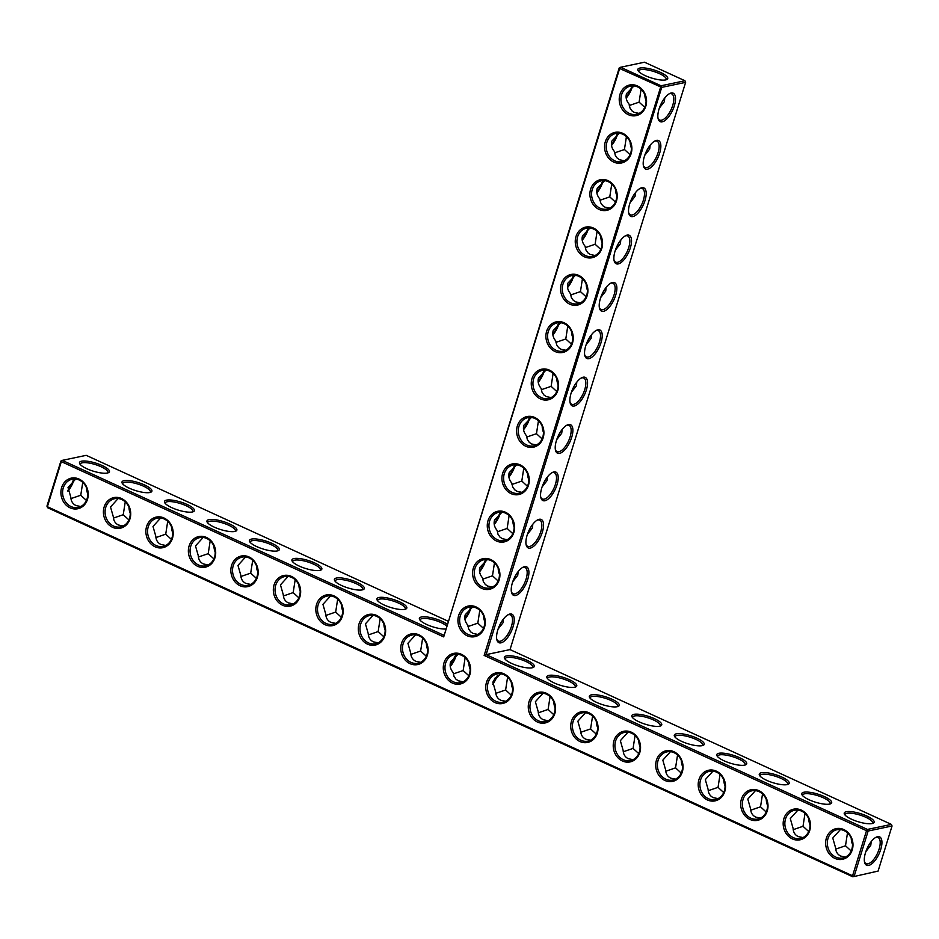 <?xml version="1.0" encoding="UTF-8"?>
<svg xmlns="http://www.w3.org/2000/svg" width="939" height="939" viewBox="0 0 939 939"><rect width="100%" height="100%" fill="white"/><g stroke="black" fill="none" stroke-linecap="round" stroke-linejoin="round"><path stroke-width="1.41" d="M685.623 82.35L684.954 80.742L661.044 85.778L661.713 87.386L486.12 654.636L484.148 655.434L866.521 830.698L852.565 875.782L854.185 876.122L868.141 831.038L866.521 830.698L867.472 829.43L891.381 824.395L892.05 825.991L868.141 831.038L867.472 829.43L486.12 654.636L510.03 649.6L685.623 82.35L661.713 87.386L619.646 68.5L443.701 636.888L61.328 461.624L47.373 506.72L852.565 875.782L852.812 876.791L47.619 507.729L46.95 506.133L60.906 461.037L61.328 461.624L62.279 460.368L60.906 461.037M509.865 614.036A15.646 6.561 -65.4 0 1 510.769 632.428A15.646 6.561 -65.4 0 1 496.86 639.788A15.646 6.561 -65.4 0 1 499.442 625.703A15.646 6.561 -65.4 0 1 508.433 614.552A15.646 6.561 -65.4 0 1 509.865 614.036M524.525 566.663A15.646 6.561 -65.4 0 1 525.429 585.067A15.646 6.561 -65.4 0 1 511.52 592.427A15.646 6.561 -65.4 0 1 514.103 578.33A15.646 6.561 -65.4 0 1 523.093 567.191A15.646 6.561 -65.4 0 1 524.525 566.663M539.186 519.302A15.646 6.561 -65.4 0 1 540.089 537.695A15.646 6.561 -65.4 0 1 526.192 545.054A15.646 6.561 -65.4 0 1 528.763 530.969A15.646 6.561 -65.4 0 1 537.754 519.819A15.646 6.561 -65.4 0 1 539.186 519.302M553.846 471.941A15.646 6.561 -65.4 0 1 554.749 490.334A15.646 6.561 -65.4 0 1 540.852 497.693A15.646 6.561 -65.4 0 1 543.423 483.597A15.646 6.561 -65.4 0 1 552.414 472.458A15.646 6.561 -65.4 0 1 553.846 471.941M568.506 424.569A15.646 6.561 -65.4 0 1 569.41 442.973A15.646 6.561 -65.4 0 1 555.512 450.321A15.646 6.561 -65.4 0 1 558.083 436.236A15.646 6.561 -65.4 0 1 567.074 425.085A15.646 6.561 -65.4 0 1 568.506 424.569M583.178 377.208A15.646 6.561 -65.4 0 1 584.081 395.601A15.646 6.561 -65.4 0 1 570.173 402.96A15.646 6.561 -65.4 0 1 572.743 388.875A15.646 6.561 -65.4 0 1 581.746 377.724A15.646 6.561 -65.4 0 1 583.178 377.208M597.838 329.835A15.646 6.561 -65.4 0 1 598.742 348.24A15.646 6.561 -65.4 0 1 584.833 355.599A15.646 6.561 -65.4 0 1 587.415 341.503A15.646 6.561 -65.4 0 1 596.406 330.364A15.646 6.561 -65.4 0 1 597.838 329.835M612.498 282.475A15.646 6.561 -65.4 0 1 613.402 300.867A15.646 6.561 -65.4 0 1 599.493 308.227A15.646 6.561 -65.4 0 1 602.075 294.142A15.646 6.561 -65.4 0 1 611.066 282.991A15.646 6.561 -65.4 0 1 612.498 282.475M627.158 235.114A15.646 6.561 -65.4 0 1 628.062 253.507A15.646 6.561 -65.4 0 1 614.165 260.866A15.646 6.561 -65.4 0 1 616.735 246.769A15.646 6.561 -65.4 0 1 625.726 235.63A15.646 6.561 -65.4 0 1 627.158 235.114M641.818 187.741A15.646 6.561 -65.4 0 1 642.722 206.146A15.646 6.561 -65.4 0 1 628.825 213.493A15.646 6.561 -65.4 0 1 631.395 199.408A15.646 6.561 -65.4 0 1 640.386 188.258A15.646 6.561 -65.4 0 1 641.818 187.741M656.478 140.381A15.646 6.561 -65.4 0 1 657.382 158.773A15.646 6.561 -65.4 0 1 643.485 166.133A15.646 6.561 -65.4 0 1 646.055 152.048A15.646 6.561 -65.4 0 1 655.046 140.897A15.646 6.561 -65.4 0 1 656.478 140.381M671.15 93.008A15.646 6.561 -65.4 0 1 672.054 111.412A15.646 6.561 -65.4 0 1 658.145 118.76A15.646 6.561 -65.4 0 1 660.716 104.675A15.646 6.561 -65.4 0 1 669.718 93.524A15.646 6.561 -65.4 0 1 671.15 93.008M891.381 824.395L510.03 649.6M872.12 823.562A15.646 4.214 17.2 0 0 873.211 823.21A15.646 4.214 17.2 0 0 860.453 813.62A15.646 4.214 17.2 0 0 844.501 814.324A15.646 4.214 17.2 0 0 856.708 821.273A15.646 4.214 17.2 0 0 872.12 823.562M829.63 804.089A15.646 4.214 17.2 0 0 830.722 803.737A15.646 4.214 17.2 0 0 817.963 794.148A15.646 4.214 17.2 0 0 802.012 794.852A15.646 4.214 17.2 0 0 814.23 801.789A15.646 4.214 17.2 0 0 829.63 804.089M787.152 784.617A15.646 4.214 17.2 0 0 788.244 784.265A15.646 4.214 17.2 0 0 775.485 774.663A15.646 4.214 17.2 0 0 759.534 775.379A15.646 4.214 17.2 0 0 771.741 782.316A15.646 4.214 17.2 0 0 787.152 784.617M744.662 765.144A15.646 4.214 17.2 0 0 745.754 764.792A15.646 4.214 17.2 0 0 732.995 755.191A15.646 4.214 17.2 0 0 717.044 755.907A15.646 4.214 17.2 0 0 729.251 762.844A15.646 4.214 17.2 0 0 744.662 765.144M702.172 745.672A15.646 4.214 17.2 0 0 703.264 745.32A15.646 4.214 17.2 0 0 690.505 735.718A15.646 4.214 17.2 0 0 674.554 736.434A15.646 4.214 17.2 0 0 686.773 743.371A15.646 4.214 17.2 0 0 702.172 745.672M659.694 726.199A15.646 4.214 17.2 0 0 660.786 725.847A15.646 4.214 17.2 0 0 648.016 716.246A15.646 4.214 17.2 0 0 632.076 716.962A15.646 4.214 17.2 0 0 644.283 723.899A15.646 4.214 17.2 0 0 659.694 726.199M617.205 706.715A15.646 4.214 17.2 0 0 618.296 706.374A15.646 4.214 17.2 0 0 605.538 696.773A15.646 4.214 17.2 0 0 589.586 697.477A15.646 4.214 17.2 0 0 601.793 704.426A15.646 4.214 17.2 0 0 617.205 706.715M574.715 687.242A15.646 4.214 17.2 0 0 575.807 686.902A15.646 4.214 17.2 0 0 563.048 677.301A15.646 4.214 17.2 0 0 547.097 678.005A15.646 4.214 17.2 0 0 559.315 684.954A15.646 4.214 17.2 0 0 574.715 687.242M532.237 667.77A15.646 4.214 17.2 0 0 533.329 667.418A15.646 4.214 17.2 0 0 520.558 657.828A15.646 4.214 17.2 0 0 504.619 658.532A15.646 4.214 17.2 0 0 516.826 665.481A15.646 4.214 17.2 0 0 532.237 667.77M484.148 655.434L661.044 85.778L620.597 67.244L644.506 62.209L684.954 80.742M507.776 614.916A14.414 6.045 -65.4 0 1 508.492 614.705A14.414 6.045 -65.4 0 1 510.393 614.857A14.414 6.045 -65.4 0 1 509.877 630.492A14.414 6.045 -65.4 0 1 498.374 641.067A14.414 6.045 -65.4 0 1 496.708 639.06M522.436 567.543A14.414 6.045 -65.4 0 1 523.152 567.344A14.414 6.045 -65.4 0 1 525.054 567.496A14.414 6.045 -65.4 0 1 524.549 583.119A14.414 6.045 -65.4 0 1 513.046 593.706A14.414 6.045 -65.4 0 1 511.379 591.687M537.108 520.183A14.414 6.045 -65.4 0 1 537.812 519.971A14.414 6.045 -65.4 0 1 539.714 520.136A14.414 6.045 -65.4 0 1 539.209 535.758A14.414 6.045 -65.4 0 1 527.706 546.345A14.414 6.045 -65.4 0 1 526.04 544.327M551.768 472.822A14.414 6.045 -65.4 0 1 552.472 472.61A14.414 6.045 -65.4 0 1 554.374 472.763A14.414 6.045 -65.4 0 1 553.869 488.386A14.414 6.045 -65.4 0 1 542.366 498.973A14.414 6.045 -65.4 0 1 540.7 496.966M566.428 425.449A14.414 6.045 -65.4 0 1 567.144 425.238A14.414 6.045 -65.4 0 1 569.046 425.402A14.414 6.045 -65.4 0 1 568.529 441.025A14.414 6.045 -65.4 0 1 557.027 451.612A14.414 6.045 -65.4 0 1 555.36 449.593M581.088 378.088A14.414 6.045 -65.4 0 1 581.804 377.877A14.414 6.045 -65.4 0 1 583.706 378.03A14.414 6.045 -65.4 0 1 583.189 393.652A14.414 6.045 -65.4 0 1 571.687 404.24A14.414 6.045 -65.4 0 1 570.02 402.232M595.749 330.716A14.414 6.045 -65.4 0 1 596.465 330.505A14.414 6.045 -65.4 0 1 598.366 330.669A14.414 6.045 -65.4 0 1 597.85 346.291A14.414 6.045 -65.4 0 1 586.347 356.879A14.414 6.045 -65.4 0 1 584.68 354.86M610.409 283.355A14.414 6.045 -65.4 0 1 611.125 283.144A14.414 6.045 -65.4 0 1 613.026 283.296A14.414 6.045 -65.4 0 1 612.521 298.931A14.414 6.045 -65.4 0 1 601.019 309.506A14.414 6.045 -65.4 0 1 599.352 307.499M625.081 235.994A14.414 6.045 -65.4 0 1 625.785 235.783A14.414 6.045 -65.4 0 1 627.686 235.935A14.414 6.045 -65.4 0 1 627.182 251.558A14.414 6.045 -65.4 0 1 615.679 262.145A14.414 6.045 -65.4 0 1 614.012 260.138M639.741 188.622A14.414 6.045 -65.4 0 1 640.445 188.41A14.414 6.045 -65.4 0 1 642.346 188.575A14.414 6.045 -65.4 0 1 641.842 204.197A14.414 6.045 -65.4 0 1 630.339 214.785A14.414 6.045 -65.4 0 1 628.672 212.766M654.401 141.261A14.414 6.045 -65.4 0 1 655.117 141.05A14.414 6.045 -65.4 0 1 657.018 141.202A14.414 6.045 -65.4 0 1 656.502 156.825A14.414 6.045 -65.4 0 1 644.999 167.412A14.414 6.045 -65.4 0 1 643.332 165.405M669.061 93.888A14.414 6.045 -65.4 0 1 669.777 93.677A14.414 6.045 -65.4 0 1 671.678 93.841A14.414 6.045 -65.4 0 1 671.162 109.464A14.414 6.045 -65.4 0 1 659.659 120.051A14.414 6.045 -65.4 0 1 657.993 118.032M872.331 823.515A14.414 3.885 17.2 0 0 872.624 823.045A14.414 3.885 17.2 0 0 860.007 815.075A14.414 3.885 17.2 0 0 845.077 814.512A14.414 3.885 17.2 0 0 845.053 815.075M829.841 804.042A14.414 3.885 17.2 0 0 830.135 803.573A14.414 3.885 17.2 0 0 817.517 795.591A14.414 3.885 17.2 0 0 802.599 795.04A14.414 3.885 17.2 0 0 802.575 795.591M787.363 784.57A14.414 3.885 17.2 0 0 787.657 784.1A14.414 3.885 17.2 0 0 775.027 776.119A14.414 3.885 17.2 0 0 760.109 775.567A14.414 3.885 17.2 0 0 760.085 776.119M744.873 765.097A14.414 3.885 17.2 0 0 745.167 764.616A14.414 3.885 17.2 0 0 732.537 756.646A14.414 3.885 17.2 0 0 717.619 756.095A14.414 3.885 17.2 0 0 717.596 756.646M702.384 745.625A14.414 3.885 17.2 0 0 702.677 745.143A14.414 3.885 17.2 0 0 690.059 737.174A14.414 3.885 17.2 0 0 675.141 736.622A14.414 3.885 17.2 0 0 675.106 737.174M659.906 726.14A14.414 3.885 17.2 0 0 660.199 725.671A14.414 3.885 17.2 0 0 647.57 717.701A14.414 3.885 17.2 0 0 632.651 717.15A14.414 3.885 17.2 0 0 632.628 717.701M617.416 706.668A14.414 3.885 17.2 0 0 617.709 706.198A14.414 3.885 17.2 0 0 605.08 698.229A14.414 3.885 17.2 0 0 590.162 697.677A14.414 3.885 17.2 0 0 590.138 698.229M574.926 687.195A14.414 3.885 17.2 0 0 575.22 686.726A14.414 3.885 17.2 0 0 562.602 678.756A14.414 3.885 17.2 0 0 547.683 678.204A14.414 3.885 17.2 0 0 547.648 678.756M532.448 667.723A14.414 3.885 17.2 0 0 532.742 667.253A14.414 3.885 17.2 0 0 520.112 659.284A14.414 3.885 17.2 0 0 505.194 658.732A14.414 3.885 17.2 0 0 505.17 659.284M87.48 499.36A15.646 13.569 -101.9 0 0 71.974 478.01A15.646 13.569 -101.9 0 0 64.251 502.952A15.646 13.569 -101.9 0 0 87.48 499.36M129.969 518.844A15.646 13.569 -101.9 0 0 114.452 497.494A15.646 13.569 -101.9 0 0 106.741 522.424A15.646 13.569 -101.9 0 0 129.969 518.844M172.459 538.317A15.646 13.569 -101.9 0 0 156.942 516.966A15.646 13.569 -101.9 0 0 149.219 541.897A15.646 13.569 -101.9 0 0 172.459 538.317M214.949 557.789A15.646 13.569 -101.9 0 0 199.432 536.439A15.646 13.569 -101.9 0 0 191.709 561.381A15.646 13.569 -101.9 0 0 214.949 557.789M257.427 577.262A15.646 13.569 -101.9 0 0 241.91 555.911A15.646 13.569 -101.9 0 0 234.198 580.854A15.646 13.569 -101.9 0 0 257.427 577.262M299.917 596.735A15.646 13.569 -101.9 0 0 284.4 575.384A15.646 13.569 -101.9 0 0 276.676 600.326A15.646 13.569 -101.9 0 0 299.917 596.735M342.406 616.207A15.646 13.569 -101.9 0 0 326.889 594.857A15.646 13.569 -101.9 0 0 319.166 619.799A15.646 13.569 -101.9 0 0 342.406 616.207M384.884 635.68A15.646 13.569 -101.9 0 0 369.379 614.329A15.646 13.569 -101.9 0 0 361.656 639.271A15.646 13.569 -101.9 0 0 384.884 635.68M427.374 655.152A15.646 13.569 -101.9 0 0 411.857 633.802A15.646 13.569 -101.9 0 0 404.134 658.744A15.646 13.569 -101.9 0 0 427.374 655.152M513.844 532.53A15.646 13.569 -101.9 0 0 498.327 511.18A15.646 13.569 -101.9 0 0 490.616 536.122A15.646 13.569 -101.9 0 0 513.844 532.53M528.504 485.17A15.646 13.569 -101.9 0 0 512.999 463.819A15.646 13.569 -101.9 0 0 505.276 488.761A15.646 13.569 -101.9 0 0 528.504 485.17M543.165 437.797A15.646 13.569 -101.9 0 0 527.659 416.447A15.646 13.569 -101.9 0 0 519.936 441.389A15.646 13.569 -101.9 0 0 543.165 437.797M469.864 674.625A15.646 13.569 -101.9 0 0 454.347 653.274A15.646 13.569 -101.9 0 0 446.624 678.216A15.646 13.569 -101.9 0 0 469.864 674.625M512.342 694.097A15.646 13.569 -101.9 0 0 496.837 672.747A15.646 13.569 -101.9 0 0 489.113 697.689A15.646 13.569 -101.9 0 0 512.342 694.097M554.832 713.57A15.646 13.569 -101.9 0 0 539.315 692.231A15.646 13.569 -101.9 0 0 531.603 717.161A15.646 13.569 -101.9 0 0 554.832 713.57M484.524 627.264A15.646 13.569 -101.9 0 0 469.007 605.913A15.646 13.569 -101.9 0 0 461.284 630.855A15.646 13.569 -101.9 0 0 484.524 627.264M597.321 733.054A15.646 13.569 -101.9 0 0 581.804 711.703A15.646 13.569 -101.9 0 0 574.081 736.634A15.646 13.569 -101.9 0 0 597.321 733.054M639.799 752.526A15.646 13.569 -101.9 0 0 624.294 731.176A15.646 13.569 -101.9 0 0 616.571 756.118A15.646 13.569 -101.9 0 0 639.799 752.526M499.184 579.891A15.646 13.569 -101.9 0 0 483.667 558.552A15.646 13.569 -101.9 0 0 475.944 583.483A15.646 13.569 -101.9 0 0 499.184 579.891M682.289 771.999A15.646 13.569 -101.9 0 0 666.772 750.648A15.646 13.569 -101.9 0 0 659.061 775.591A15.646 13.569 -101.9 0 0 682.289 771.999M724.779 791.471A15.646 13.569 -101.9 0 0 709.262 770.121A15.646 13.569 -101.9 0 0 701.539 795.063A15.646 13.569 -101.9 0 0 724.779 791.471M767.257 810.944A15.646 13.569 -101.9 0 0 751.752 789.593A15.646 13.569 -101.9 0 0 744.028 814.536A15.646 13.569 -101.9 0 0 767.257 810.944M809.747 830.416A15.646 13.569 -101.9 0 0 794.23 809.066A15.646 13.569 -101.9 0 0 786.518 834.008A15.646 13.569 -101.9 0 0 809.747 830.416M852.236 849.889A15.646 13.569 -101.9 0 0 836.719 828.538A15.646 13.569 -101.9 0 0 828.996 853.481A15.646 13.569 -101.9 0 0 852.236 849.889M557.836 390.436A15.646 13.569 -101.9 0 0 542.319 369.086A15.646 13.569 -101.9 0 0 534.596 394.028A15.646 13.569 -101.9 0 0 557.836 390.436M572.497 343.064A15.646 13.569 -101.9 0 0 556.98 321.713A15.646 13.569 -101.9 0 0 549.256 346.655A15.646 13.569 -101.9 0 0 572.497 343.064M587.157 295.703A15.646 13.569 -101.9 0 0 571.64 274.352A15.646 13.569 -101.9 0 0 563.916 299.295A15.646 13.569 -101.9 0 0 587.157 295.703M601.817 248.342A15.646 13.569 -101.9 0 0 586.3 226.992A15.646 13.569 -101.9 0 0 578.588 251.922A15.646 13.569 -101.9 0 0 601.817 248.342M616.477 200.969A15.646 13.569 -101.9 0 0 600.972 179.619A15.646 13.569 -101.9 0 0 593.248 204.561A15.646 13.569 -101.9 0 0 616.477 200.969M631.137 153.609A15.646 13.569 -101.9 0 0 615.632 132.258A15.646 13.569 -101.9 0 0 607.909 157.2A15.646 13.569 -101.9 0 0 631.137 153.609M645.809 106.236A15.646 13.569 -101.9 0 0 630.292 84.886A15.646 13.569 -101.9 0 0 622.569 109.828A15.646 13.569 -101.9 0 0 645.809 106.236M645.14 75.601A15.646 4.214 -162.8 0 1 638.074 70.671A15.646 4.214 -162.8 0 1 654.025 69.967A15.646 4.214 -162.8 0 1 666.784 79.557A15.646 4.214 -162.8 0 1 645.14 75.601M503.492 618.954L503.093 622.663L498.093 629.06M518.164 571.581L517.753 575.302L512.753 581.687M532.824 524.22L532.413 527.941L527.413 534.326M547.484 476.859L547.073 480.568L542.085 486.954M562.144 429.487L561.733 433.208L556.745 439.593M576.804 382.126L576.405 385.835L571.405 392.232M591.464 334.754L591.065 338.474L586.065 344.859M606.136 287.393L605.725 291.113L600.725 297.499M620.796 240.032L620.386 243.741L615.385 250.126M635.457 192.659L635.046 196.38L630.057 202.765M650.117 145.299L649.706 149.008L644.717 155.405M664.777 97.926L664.378 101.647L659.378 108.032M878.094 871.087L852.812 876.791L878.094 871.087L892.05 825.991M880.735 849.455A15.611 6.55 114.6 0 0 876.134 837.212A15.611 6.55 114.6 0 0 867.167 848.328A15.611 6.55 114.6 0 0 864.596 862.389A15.611 6.55 114.6 0 0 871.944 863.704A15.611 6.55 114.6 0 0 880.735 849.455M619.224 67.913L619.646 68.5L620.597 67.244L619.224 67.913L443.701 636.888M443.631 635.163L62.279 460.368L86.188 455.333L447.973 621.149M87.069 498.773A14.414 12.5 -101.9 0 0 84.475 484.289A14.414 12.5 -101.9 0 0 72.197 479.207A14.414 12.5 -101.9 0 0 62.948 495.898A14.414 12.5 -101.9 0 0 78.148 507.424A14.414 12.5 -101.9 0 0 87.069 498.773M129.559 518.246A14.414 12.5 -101.9 0 0 126.965 503.762A14.414 12.5 -101.9 0 0 114.687 498.691A14.414 12.5 -101.9 0 0 105.426 515.37A14.414 12.5 -101.9 0 0 120.626 526.896A14.414 12.5 -101.9 0 0 129.559 518.246M172.037 537.718A14.414 12.5 -101.9 0 0 169.454 523.246A14.414 12.5 -101.9 0 0 157.177 518.164A14.414 12.5 -101.9 0 0 147.916 534.843A14.414 12.5 -101.9 0 0 163.116 546.369A14.414 12.5 -101.9 0 0 172.037 537.718M214.526 557.191A14.414 12.5 -101.9 0 0 211.932 542.719A14.414 12.5 -101.9 0 0 199.655 537.636A14.414 12.5 -101.9 0 0 190.406 554.315A14.414 12.5 -101.9 0 0 205.606 565.841A14.414 12.5 -101.9 0 0 214.526 557.191M257.016 576.663A14.414 12.5 -101.9 0 0 254.422 562.191A14.414 12.5 -101.9 0 0 242.145 557.109A14.414 12.5 -101.9 0 0 232.884 573.788A14.414 12.5 -101.9 0 0 248.084 585.314A14.414 12.5 -101.9 0 0 257.016 576.663M299.494 596.136A14.414 12.5 -101.9 0 0 296.912 581.664A14.414 12.5 -101.9 0 0 284.634 576.581A14.414 12.5 -101.9 0 0 275.373 593.26A14.414 12.5 -101.9 0 0 290.574 604.798A14.414 12.5 -101.9 0 0 299.494 596.136M341.984 615.608A14.414 12.5 -101.9 0 0 339.39 601.136A14.414 12.5 -101.9 0 0 327.112 596.054A14.414 12.5 -101.9 0 0 317.863 612.733A14.414 12.5 -101.9 0 0 333.063 624.271A14.414 12.5 -101.9 0 0 341.984 615.608M384.474 635.081A14.414 12.5 -101.9 0 0 381.88 620.609A14.414 12.5 -101.9 0 0 369.602 615.526A14.414 12.5 -101.9 0 0 360.341 632.205A14.414 12.5 -101.9 0 0 375.541 643.743A14.414 12.5 -101.9 0 0 384.474 635.081M426.952 654.565A14.414 12.5 -101.9 0 0 424.369 640.081A14.414 12.5 -101.9 0 0 412.092 634.999A14.414 12.5 -101.9 0 0 402.831 651.678A14.414 12.5 -101.9 0 0 418.031 663.216A14.414 12.5 -101.9 0 0 426.952 654.565M513.433 531.932A14.414 12.5 -101.9 0 0 510.839 517.459A14.414 12.5 -101.9 0 0 498.562 512.377A14.414 12.5 -101.9 0 0 489.301 529.056A14.414 12.5 -101.9 0 0 504.501 540.594A14.414 12.5 -101.9 0 0 513.433 531.932M528.094 484.571A14.414 12.5 -101.9 0 0 525.5 470.099A14.414 12.5 -101.9 0 0 513.222 465.016A14.414 12.5 -101.9 0 0 503.961 481.695A14.414 12.5 -101.9 0 0 519.161 493.221A14.414 12.5 -101.9 0 0 528.094 484.571M542.754 437.21A14.414 12.5 -101.9 0 0 540.16 422.726A14.414 12.5 -101.9 0 0 527.882 417.644A14.414 12.5 -101.9 0 0 518.633 434.334A14.414 12.5 -101.9 0 0 533.833 445.861A14.414 12.5 -101.9 0 0 542.754 437.21M469.441 674.038A14.414 12.5 -101.9 0 0 466.847 659.554A14.414 12.5 -101.9 0 0 454.57 654.471A14.414 12.5 -101.9 0 0 445.321 671.162A14.414 12.5 -101.9 0 0 460.521 682.688A14.414 12.5 -101.9 0 0 469.441 674.038M511.931 693.51A14.414 12.5 -101.9 0 0 509.337 679.026A14.414 12.5 -101.9 0 0 497.06 673.944A14.414 12.5 -101.9 0 0 487.799 690.635A14.414 12.5 -101.9 0 0 502.999 702.161A14.414 12.5 -101.9 0 0 511.931 693.51M554.409 712.983A14.414 12.5 -101.9 0 0 551.827 698.499A14.414 12.5 -101.9 0 0 539.549 693.416A14.414 12.5 -101.9 0 0 530.289 710.107A14.414 12.5 -101.9 0 0 545.489 721.633A14.414 12.5 -101.9 0 0 554.409 712.983M484.101 626.665A14.414 12.5 -101.9 0 0 481.519 612.193A14.414 12.5 -101.9 0 0 469.242 607.11A14.414 12.5 -101.9 0 0 459.981 623.789A14.414 12.5 -101.9 0 0 475.181 635.316A14.414 12.5 -101.9 0 0 484.101 626.665M596.899 732.455A14.414 12.5 -101.9 0 0 594.305 717.983A14.414 12.5 -101.9 0 0 582.027 712.901A14.414 12.5 -101.9 0 0 572.778 729.58A14.414 12.5 -101.9 0 0 587.978 741.106A14.414 12.5 -101.9 0 0 596.899 732.455M639.389 751.928A14.414 12.5 -101.9 0 0 636.795 737.455A14.414 12.5 -101.9 0 0 624.517 732.373A14.414 12.5 -101.9 0 0 615.256 749.052A14.414 12.5 -101.9 0 0 630.456 760.578A14.414 12.5 -101.9 0 0 639.389 751.928M498.762 579.304A14.414 12.5 -101.9 0 0 496.179 564.82A14.414 12.5 -101.9 0 0 483.902 559.738A14.414 12.5 -101.9 0 0 474.641 576.429A14.414 12.5 -101.9 0 0 489.841 587.955A14.414 12.5 -101.9 0 0 498.762 579.304M681.867 771.4A14.414 12.5 -101.9 0 0 679.284 756.928A14.414 12.5 -101.9 0 0 667.007 751.846A14.414 12.5 -101.9 0 0 657.746 768.525A14.414 12.5 -101.9 0 0 672.946 780.051A14.414 12.5 -101.9 0 0 681.867 771.4M724.356 790.873A14.414 12.5 -101.9 0 0 721.774 776.4A14.414 12.5 -101.9 0 0 709.485 771.318A14.414 12.5 -101.9 0 0 700.236 787.997A14.414 12.5 -101.9 0 0 715.436 799.523A14.414 12.5 -101.9 0 0 724.356 790.873M766.846 810.345A14.414 12.5 -101.9 0 0 764.252 795.873A14.414 12.5 -101.9 0 0 751.975 790.791A14.414 12.5 -101.9 0 0 742.714 807.47A14.414 12.5 -101.9 0 0 757.926 819.008A14.414 12.5 -101.9 0 0 766.846 810.345M809.336 829.818A14.414 12.5 -101.9 0 0 806.742 815.345A14.414 12.5 -101.9 0 0 794.464 810.263A14.414 12.5 -101.9 0 0 785.204 826.942A14.414 12.5 -101.9 0 0 800.404 838.48A14.414 12.5 -101.9 0 0 809.336 829.818M851.814 849.29A14.414 12.5 -101.9 0 0 849.232 834.818A14.414 12.5 -101.9 0 0 836.942 829.736A14.414 12.5 -101.9 0 0 827.693 846.415A14.414 12.5 -101.9 0 0 842.893 857.953A14.414 12.5 -101.9 0 0 851.814 849.29M557.414 389.838A14.414 12.5 -101.9 0 0 554.82 375.365A14.414 12.5 -101.9 0 0 542.542 370.283A14.414 12.5 -101.9 0 0 533.293 386.962A14.414 12.5 -101.9 0 0 548.493 398.488A14.414 12.5 -101.9 0 0 557.414 389.838M572.074 342.477A14.414 12.5 -101.9 0 0 569.492 327.993A14.414 12.5 -101.9 0 0 557.214 322.91A14.414 12.5 -101.9 0 0 547.953 339.601A14.414 12.5 -101.9 0 0 563.154 351.127A14.414 12.5 -101.9 0 0 572.074 342.477M586.734 295.104A14.414 12.5 -101.9 0 0 584.152 280.632A14.414 12.5 -101.9 0 0 571.874 275.55A14.414 12.5 -101.9 0 0 562.614 292.229A14.414 12.5 -101.9 0 0 577.814 303.767A14.414 12.5 -101.9 0 0 586.734 295.104M601.406 247.743A14.414 12.5 -101.9 0 0 598.812 233.271A14.414 12.5 -101.9 0 0 586.535 228.189A14.414 12.5 -101.9 0 0 577.274 244.868A14.414 12.5 -101.9 0 0 592.474 256.394A14.414 12.5 -101.9 0 0 601.406 247.743M616.066 200.383A14.414 12.5 -101.9 0 0 613.472 185.899A14.414 12.5 -101.9 0 0 601.195 180.816A14.414 12.5 -101.9 0 0 591.934 197.507A14.414 12.5 -101.9 0 0 607.134 209.033A14.414 12.5 -101.9 0 0 616.066 200.383M630.726 153.01A14.414 12.5 -101.9 0 0 628.132 138.538A14.414 12.5 -101.9 0 0 615.855 133.455A14.414 12.5 -101.9 0 0 606.606 150.134A14.414 12.5 -101.9 0 0 621.806 161.661A14.414 12.5 -101.9 0 0 630.726 153.01M645.386 105.649A14.414 12.5 -101.9 0 0 642.792 91.165A14.414 12.5 -101.9 0 0 630.515 86.083A14.414 12.5 -101.9 0 0 621.266 102.774A14.414 12.5 -101.9 0 0 636.466 114.3A14.414 12.5 -101.9 0 0 645.386 105.649M638.626 71.423A14.414 3.885 -162.8 0 1 638.649 70.871A14.414 3.885 -162.8 0 1 653.567 71.423A14.414 3.885 -162.8 0 1 666.197 79.392A14.414 3.885 -162.8 0 1 665.904 79.862M492.447 587.051L487.681 586.077L485.322 584.492L483.327 581.593L482.54 577.896C479.735 574.527 478.855 571.018 479.899 567.356L487.353 559.574M498.128 580.995L492.482 575.807L482.658 579.175M483.538 615.726A14.414 12.5 -101.9 0 0 484.794 621.665M483.468 628.355L477.822 623.167L467.998 626.536M479.794 610.291L477.822 623.167M477.787 634.412L473.021 633.438L470.662 631.853L468.655 628.966L467.88 625.268C465.075 621.9 464.195 618.378 465.239 614.728L472.693 606.946M507.107 539.69L502.353 538.704L499.982 537.131L497.987 534.232L497.201 530.535C494.395 527.166 493.515 523.645 494.56 519.995L502.013 512.213M512.788 533.622L507.142 528.446L497.318 531.814M498.198 568.353A14.414 12.5 -101.9 0 0 499.454 574.304M494.466 562.931L492.482 575.807M521.767 492.318L517.013 491.343L514.642 489.759L512.647 486.872L511.861 483.174C509.055 479.794 508.175 476.284 509.22 472.634L516.673 464.84M527.448 486.261L521.802 481.073L511.978 484.442M512.858 520.992A14.414 12.5 -101.9 0 0 514.114 526.943M509.126 515.57L507.142 528.446M536.427 444.957L531.674 443.983L529.303 442.398L527.307 439.499L526.521 435.802C523.716 432.433 522.835 428.923 523.88 425.261L531.345 417.479M542.108 438.889L536.462 433.712L526.638 437.081M527.518 473.632A14.414 12.5 -101.9 0 0 528.774 479.571M523.786 468.197L521.802 481.073M551.099 397.584L546.334 396.61L543.963 395.026L541.967 392.138L541.181 388.441C538.387 385.072 537.507 381.551 538.54 377.901L546.005 370.119M556.78 391.528L551.134 386.34L541.298 389.708M542.179 426.259A14.414 12.5 -101.9 0 0 543.435 432.21M538.446 420.836L536.462 433.712M565.759 350.224L560.994 349.249L558.635 347.665L556.627 344.766L555.853 341.068C553.048 337.7 552.167 334.19 553.212 330.528L560.665 322.746M571.44 344.167L565.794 338.979L555.97 342.348M556.85 378.898A14.414 12.5 -101.9 0 0 558.095 384.837M553.106 373.464L551.134 386.34M580.419 302.863L575.654 301.877L573.295 300.304L571.299 297.405L570.513 293.707C567.708 290.339 566.827 286.818 567.872 283.167L575.325 275.385M586.1 296.794L580.455 291.606L570.63 294.987M571.511 331.526A14.414 12.5 -101.9 0 0 572.767 337.477M567.766 326.103L565.794 338.979M595.08 255.49L590.326 254.516L587.955 252.931L585.959 250.044L585.173 246.347C582.368 242.966 581.487 239.457 582.532 235.806L589.985 228.013M600.76 249.434L595.115 244.246L585.29 247.614M586.171 284.165A14.414 12.5 -101.9 0 0 587.427 290.116M582.438 278.73L580.455 291.606M609.74 208.129L604.986 207.155L602.615 205.571L600.62 202.671L599.833 198.974C597.028 195.605 596.148 192.096 597.192 188.434L604.646 180.652M615.421 202.061L609.775 196.885L599.951 200.253M600.831 236.804A14.414 12.5 -101.9 0 0 602.087 242.743M597.098 231.37L595.115 244.246M624.4 160.757L619.646 159.783L617.275 158.198L615.28 155.311L614.493 151.613C611.688 148.245 610.808 144.723 611.852 141.073L619.317 133.291M630.081 154.7L624.435 149.512L614.611 152.881M615.491 189.432A14.414 12.5 -101.9 0 0 616.747 195.382M611.759 184.009L609.775 196.885M639.072 113.396L634.306 112.422L631.935 110.837L629.94 107.938L629.153 104.241C626.36 100.872 625.48 97.363 626.513 93.7L633.978 85.919M644.753 107.339L639.107 102.151L629.271 105.52M630.151 142.071A14.414 12.5 -101.9 0 0 631.407 148.01M626.419 136.636L624.435 149.512M644.823 94.698A14.414 12.5 -101.9 0 0 646.067 100.649M641.079 89.275L639.107 102.151M864.443 861.65A14.378 6.033 114.6 0 0 866.11 863.657A14.378 6.033 114.6 0 0 879.104 849.114A14.378 6.033 114.6 0 0 878.082 837.529A14.378 6.033 114.6 0 0 875.488 837.576M865.828 851.65L870.782 845.3L871.192 841.637M835.698 849.138L845.499 845.769L847.494 832.916M851.25 838.351A14.414 12.5 -101.9 0 0 852.495 844.302M845.499 845.769L851.18 850.98M840.417 829.571L832.776 838.046L835.581 847.858C835.792 851.767 837.506 854.502 840.734 856.075L845.499 857.049M793.209 829.665L803.021 826.297L805.005 813.432M808.761 818.878A14.414 12.5 -101.9 0 0 810.017 824.829M803.021 826.297L808.69 831.508M797.927 810.099L790.286 818.573L793.103 828.386C793.302 832.294 795.028 835.029 798.256 836.59L803.009 837.576M750.731 810.193L760.531 806.812L762.527 793.96M766.271 799.406A14.414 12.5 -101.9 0 0 767.527 805.345M760.531 806.812L766.201 812.035M755.437 790.626L747.808 799.101L750.613 808.902C750.824 812.81 752.538 815.557 755.766 817.118L760.52 818.092M708.241 790.708L718.042 787.34L720.037 774.487M723.793 779.933A14.414 12.5 -101.9 0 0 725.037 785.873M718.042 787.34L723.723 792.563M712.959 771.154L705.318 779.628L708.123 789.429C708.335 793.338 710.048 796.084 713.276 797.645L718.042 798.62M665.751 771.236L675.552 767.867L677.547 755.015M681.303 760.461A14.414 12.5 -101.9 0 0 682.559 766.4M675.552 767.867L681.233 773.09M670.469 751.681L662.828 760.156L665.645 769.957C665.845 773.865 667.57 776.612 670.798 778.173L675.552 779.147M623.273 751.763L633.074 748.395L635.069 735.542M638.813 740.988A14.414 12.5 -101.9 0 0 640.069 746.928M633.074 748.395L638.743 753.618M627.98 732.209L620.35 740.683L623.156 750.484C623.367 754.393 625.081 757.127 628.308 758.7L633.062 759.674M580.783 732.291L590.584 728.922L592.579 716.07M596.335 721.516A14.414 12.5 -101.9 0 0 597.58 727.455M590.584 728.922L596.265 734.145M585.502 712.724L577.861 721.211L580.666 731.011C580.877 734.92 582.591 737.655 585.819 739.228L590.584 740.202M538.293 712.818L548.094 709.45L550.09 696.597M553.846 702.032A14.414 12.5 -101.9 0 0 555.102 707.983M548.094 709.45L553.775 714.673M543.012 693.252L535.371 701.738L538.188 711.539C538.387 715.448 540.113 718.182 543.341 719.755L548.094 720.729M495.815 693.346L505.616 689.977L507.612 677.125M511.356 682.559A14.414 12.5 -101.9 0 0 512.612 688.51M505.616 689.977L511.286 695.2M492.635 684.32A14.378 6.033 114.6 0 0 497.271 675.763M500.522 673.779L492.893 682.254L495.698 692.066C495.909 695.975 497.623 698.71 500.851 700.283L505.605 701.257M46.95 506.133L47.619 507.729M67.808 490.487A15.611 6.55 114.6 0 0 73.172 480.475M445.532 629.024A15.646 4.214 -162.8 0 1 430.426 626.031A15.646 4.214 -162.8 0 1 419.639 619.587A15.646 4.214 -162.8 0 1 421.435 616.982A15.646 4.214 -162.8 0 1 447.034 624.177M378.945 597.509A15.646 4.214 -162.8 0 1 398.382 601.336A15.646 4.214 -162.8 0 1 405.871 609A15.646 4.214 -162.8 0 1 390.612 607.463A15.646 4.214 -162.8 0 1 377.161 600.115A15.646 4.214 -162.8 0 1 378.945 597.509M336.455 578.037A15.646 4.214 -162.8 0 1 355.904 581.863A15.646 4.214 -162.8 0 1 363.381 589.528A15.646 4.214 -162.8 0 1 348.123 587.99A15.646 4.214 -162.8 0 1 334.671 580.642A15.646 4.214 -162.8 0 1 336.455 578.037M293.966 558.564A15.646 4.214 -162.8 0 1 313.415 562.391A15.646 4.214 -162.8 0 1 320.892 570.055A15.646 4.214 -162.8 0 1 305.644 568.506A15.646 4.214 -162.8 0 1 292.182 561.17A15.646 4.214 -162.8 0 1 293.966 558.564M251.488 539.092A15.646 4.214 -162.8 0 1 270.925 542.918A15.646 4.214 -162.8 0 1 278.402 550.583A15.646 4.214 -162.8 0 1 263.155 549.033A15.646 4.214 -162.8 0 1 249.692 541.697A15.646 4.214 -162.8 0 1 251.488 539.092M208.998 519.619A15.646 4.214 -162.8 0 1 228.447 523.446A15.646 4.214 -162.8 0 1 235.924 531.11A15.646 4.214 -162.8 0 1 220.665 529.561A15.646 4.214 -162.8 0 1 207.214 522.225A15.646 4.214 -162.8 0 1 208.998 519.619M166.508 500.147A15.646 4.214 -162.8 0 1 185.957 503.961A15.646 4.214 -162.8 0 1 193.434 511.638A15.646 4.214 -162.8 0 1 178.187 510.088A15.646 4.214 -162.8 0 1 164.724 502.741A15.646 4.214 -162.8 0 1 166.508 500.147M124.03 480.674A15.646 4.214 -162.8 0 1 143.467 484.489A15.646 4.214 -162.8 0 1 150.944 492.165A15.646 4.214 -162.8 0 1 135.697 490.616A15.646 4.214 -162.8 0 1 122.234 483.268A15.646 4.214 -162.8 0 1 124.03 480.674M81.54 461.202A15.646 4.214 -162.8 0 1 100.989 465.016A15.646 4.214 -162.8 0 1 108.466 472.681A15.646 4.214 -162.8 0 1 93.207 471.143A15.646 4.214 -162.8 0 1 79.756 463.796A15.646 4.214 -162.8 0 1 81.54 461.202M543.54 371.515A15.646 6.561 -65.4 0 1 538.141 381.61M528.88 418.876A15.646 6.561 -65.4 0 1 523.481 428.982M514.22 466.237A15.646 6.561 -65.4 0 1 508.809 476.343M499.56 513.61A15.646 6.561 -65.4 0 1 494.149 523.716M484.888 560.97A15.646 6.561 -65.4 0 1 479.489 571.076M470.228 608.343A15.646 6.561 -65.4 0 1 464.828 618.437M631.513 87.315A15.646 6.561 -65.4 0 1 626.113 97.421M616.853 134.688A15.646 6.561 -65.4 0 1 611.453 144.782M602.192 182.049A15.646 6.561 -65.4 0 1 596.781 192.155M587.532 229.409A15.646 6.561 -65.4 0 1 582.121 239.515M572.86 276.782A15.646 6.561 -65.4 0 1 567.461 286.888M558.2 324.143A15.646 6.561 -65.4 0 1 552.801 334.249M75.672 479.043L68.031 487.517L70.836 497.33C71.047 501.238 72.761 503.973 75.989 505.546L80.742 506.52M118.15 498.515L110.52 507.001L113.326 516.802C113.537 520.711 115.251 523.446 118.478 525.018L123.232 525.993M160.639 517.988L152.998 526.474L155.815 536.275C156.015 540.183 157.74 542.918 160.956 544.491L165.722 545.465M203.129 537.472L195.488 545.946L198.293 555.747C198.505 559.656 200.218 562.391 203.446 563.963L208.2 564.938M245.607 556.944L237.978 565.419L240.783 575.22C240.994 579.128 242.708 581.875 245.936 583.436L250.69 584.41M288.097 576.417L280.456 584.891L283.273 594.692C283.472 598.601 285.198 601.347 288.414 602.908L293.179 603.883M330.587 595.889L322.946 604.364L325.751 614.165C325.962 618.073 327.676 620.82 330.904 622.381L335.657 623.355M373.065 615.362L365.435 623.836L368.241 633.649C368.452 637.558 370.166 640.292 373.393 641.853L378.147 642.839M415.554 634.834L407.913 643.309L410.73 653.121C410.93 657.03 412.655 659.765 415.871 661.338L420.637 662.312M463.115 681.784L458.361 680.81L455.99 679.226L453.995 676.326L453.208 672.629C450.415 669.261 449.535 665.751 450.567 662.089L458.032 654.307M471.002 607.838A14.414 6.045 -65.4 0 1 464.911 619.106M485.663 560.477A14.414 6.045 -65.4 0 1 479.571 571.745M495.346 677.571A14.414 6.045 -65.4 0 1 492.952 681.996M468.878 663.087A14.414 12.5 -101.9 0 0 470.122 669.038M468.807 675.716L463.162 670.54L453.326 673.909M465.134 657.664L463.162 670.54M456.342 655.211A14.414 6.045 -65.4 0 1 450.239 666.479M500.323 513.117A14.414 6.045 -65.4 0 1 494.231 524.385M514.983 465.744A14.414 6.045 -65.4 0 1 508.891 477.012M529.655 418.383A14.414 6.045 -65.4 0 1 523.551 429.651M544.315 371.011A14.414 6.045 -65.4 0 1 538.211 382.279M558.975 323.65A14.414 6.045 -65.4 0 1 552.883 334.918M573.635 276.289A14.414 6.045 -65.4 0 1 567.543 287.557M588.295 228.916A14.414 6.045 -65.4 0 1 582.203 240.184M602.955 181.556A14.414 6.045 -65.4 0 1 596.864 192.824M617.627 134.183A14.414 6.045 -65.4 0 1 611.524 145.451M632.287 86.822A14.414 6.045 -65.4 0 1 626.184 98.09M67.89 491.167A14.378 6.033 114.6 0 0 73.911 480.052A14.378 6.033 114.6 0 0 73.935 479.97M420.191 620.339A14.414 3.885 -162.8 0 1 420.226 619.775A14.414 3.885 -162.8 0 1 422.092 618.59A14.414 3.885 -162.8 0 1 434.651 620.186A14.414 3.885 -162.8 0 1 446.506 625.89M377.713 600.854A14.414 3.885 -162.8 0 1 377.736 600.303A14.414 3.885 -162.8 0 1 379.614 599.117A14.414 3.885 -162.8 0 1 395.706 601.911A14.414 3.885 -162.8 0 1 405.284 608.836A14.414 3.885 -162.8 0 1 404.991 609.305M335.223 581.382A14.414 3.885 -162.8 0 1 335.246 580.83A14.414 3.885 -162.8 0 1 337.124 579.645A14.414 3.885 -162.8 0 1 353.217 582.438A14.414 3.885 -162.8 0 1 362.794 589.363A14.414 3.885 -162.8 0 1 362.501 589.833M292.733 561.909A14.414 3.885 -162.8 0 1 292.768 561.358A14.414 3.885 -162.8 0 1 294.635 560.172A14.414 3.885 -162.8 0 1 310.727 562.954A14.414 3.885 -162.8 0 1 320.305 569.879A14.414 3.885 -162.8 0 1 320.011 570.36M250.255 542.437A14.414 3.885 -162.8 0 1 250.279 541.885A14.414 3.885 -162.8 0 1 252.157 540.7A14.414 3.885 -162.8 0 1 268.249 543.481A14.414 3.885 -162.8 0 1 277.815 550.407A14.414 3.885 -162.8 0 1 277.533 550.888M207.765 522.964A14.414 3.885 -162.8 0 1 207.789 522.413A14.414 3.885 -162.8 0 1 209.667 521.227A14.414 3.885 -162.8 0 1 225.759 524.009A14.414 3.885 -162.8 0 1 235.337 530.934A14.414 3.885 -162.8 0 1 235.043 531.404M165.276 503.492A14.414 3.885 -162.8 0 1 165.311 502.94A14.414 3.885 -162.8 0 1 167.177 501.743A14.414 3.885 -162.8 0 1 183.269 504.536A14.414 3.885 -162.8 0 1 192.847 511.462A14.414 3.885 -162.8 0 1 192.554 511.931M122.798 484.019A14.414 3.885 -162.8 0 1 122.821 483.468A14.414 3.885 -162.8 0 1 124.699 482.27A14.414 3.885 -162.8 0 1 140.791 485.064A14.414 3.885 -162.8 0 1 150.357 491.989A14.414 3.885 -162.8 0 1 150.076 492.459M80.308 464.547A14.414 3.885 -162.8 0 1 80.331 463.995A14.414 3.885 -162.8 0 1 82.209 462.798A14.414 3.885 -162.8 0 1 98.302 465.591A14.414 3.885 -162.8 0 1 107.879 472.517A14.414 3.885 -162.8 0 1 107.586 472.986M113.431 518.082L123.244 514.713L125.239 501.86M70.953 498.609L80.754 495.24L82.749 482.388M80.754 495.24L86.423 500.464M155.921 537.554L165.722 534.185L167.717 521.333M123.244 514.713L128.913 519.936M198.411 557.027L208.212 553.658L210.207 540.805M165.722 534.185L171.403 539.409M240.9 576.499L250.701 573.13L252.697 560.278M208.212 553.658L213.892 558.881M283.378 595.972L293.179 592.603L295.175 579.75M250.701 573.13L256.37 578.354M325.868 615.456L335.669 612.075L337.664 599.223M293.179 592.603L298.86 597.826M368.358 634.928L378.159 631.56L380.154 618.695M335.669 612.075L341.35 617.299M410.836 654.401L420.637 651.032L422.632 638.18M378.159 631.56L383.828 636.771M450.133 664.882A14.378 6.033 114.6 0 0 454.793 656.267M420.637 651.032L426.318 656.244M455.568 655.704A15.646 6.561 -65.4 0 1 450.168 665.81M86.505 487.822A14.414 12.5 -101.9 0 0 87.75 493.773M128.983 507.295A14.414 12.5 -101.9 0 0 130.239 513.246M171.473 526.779A14.414 12.5 -101.9 0 0 172.729 532.718M213.963 546.252A14.414 12.5 -101.9 0 0 215.207 552.191M256.441 565.724A14.414 12.5 -101.9 0 0 257.697 571.663M298.931 585.197A14.414 12.5 -101.9 0 0 300.187 591.136M341.42 604.669A14.414 12.5 -101.9 0 0 342.665 610.608M383.898 624.142A14.414 12.5 -101.9 0 0 385.154 630.092M426.388 643.614A14.414 12.5 -101.9 0 0 427.644 649.565"/></g></svg>
